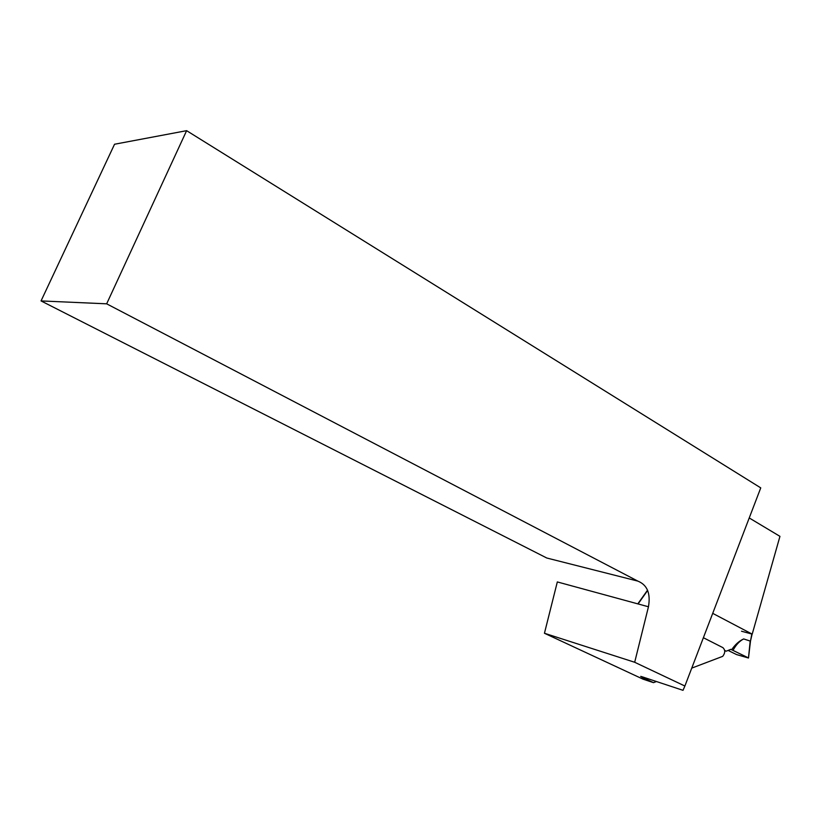<?xml version="1.0" encoding="UTF-8"?>
<svg xmlns="http://www.w3.org/2000/svg" width="821" height="821" viewBox="0 0 821 821"><rect width="100%" height="100%" fill="white"/><g stroke="black" fill="none" stroke-linecap="round" stroke-linejoin="round"><path stroke-width="1.23" d="M642.484 676.894L642.279 677.417L653.495 682.651L643.11 679.193L544.446 633.258L634.684 662.27L648.457 606.77C650.776 593.439 647.235 584.891 637.835 581.104L106.658 303.821L186.624 130.672L760.749 487.879L684.888 686.028L634.684 662.27M648.457 606.77L557.326 581.935L544.446 633.258M186.624 130.672L114.55 144.239L41.05 300.927L546.786 558.013L637.835 581.104M703.381 637.722L722.87 647.625C725.374 650.006 725.323 652.921 722.696 656.359L691.744 668.12M656.461 681.533L653.495 682.651M712.71 613.349L752.21 634.13L779.95 536.349L749.234 517.959M642.279 677.417L640.708 676.381L642.248 676.822L683.01 690.328L684.888 686.028M41.05 300.927L106.658 303.821M752.21 634.13L741.527 631.226M728.094 650.427L736.56 654.573L748.485 658.011L750.189 641.057L743.652 638.933C739.085 641.037 735.082 644.639 731.655 649.739L748.218 657.795M724.656 650.386L726.226 651.186L730.844 649.329L731.655 649.739M726.226 651.186L724.707 650.745M733.163 650.119C735.975 644.854 739.464 641.129 743.652 638.933M751.82 634.028L750.476 641.129M638.071 603.938L647.646 590.453M748.495 657.929L750.486 641.119L752.108 634.099M647.533 590.176L637.804 603.866"/></g></svg>

